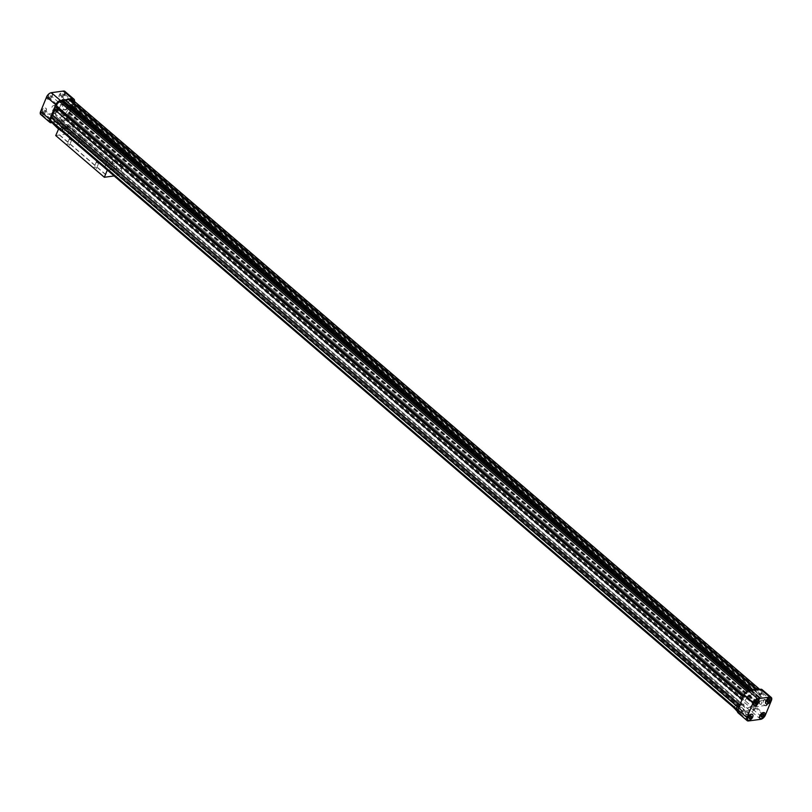 <?xml version="1.0" encoding="UTF-8"?>
<svg xmlns="http://www.w3.org/2000/svg" width="812" height="812" viewBox="0 0 812 812"><rect width="100%" height="100%" fill="white"/><g stroke="black" fill="none" stroke-linecap="round" stroke-linejoin="round"><path stroke-width="0.61" stroke-dasharray="4.06 3.04" d="M62.971 130.052L62.291 130.143L62.768 128.113L62.189 129.717L62.971 130.052L63.712 128.245L62.707 129.829M62.93 127.91L63.448 128.022M62.768 128.113L62.189 129.717M60.859 131.108L60.342 130.001L61.499 127.179L68.685 126.215L67.528 129.027L65.975 130.417L60.859 131.108L58.423 129.017M65.285 128.042L64.544 129.839L65.214 129.747L65.955 127.951L65.021 127.809L64.27 129.615L65.214 129.747M63.042 128.337L63.712 128.245M739.996 706.278L739.062 706.146L739.996 706.278L739.093 708.287L738.311 707.952L739.732 706.054M739.062 706.146L738.311 707.952M734.17 707.952L735.276 705.283L742.462 704.319L741.295 707.14L739.752 708.521L734.637 709.211M737.753 706.582L736.809 706.44L737.753 706.582L736.332 708.48L737.489 706.359M736.809 706.44L736.068 708.247M71.974 105.042L760.052 695.417L71.517 105.103L73.131 104.301L72.106 106.788L71.202 106.402L68.441 113.101L69.781 112.421L68.756 114.908L68.117 114.401L67.244 114.979A0.974 0.528 -49.4 0 0 67.193 115.497A2.933 1.583 -49.4 0 1 66.259 118.288L65.173 119.587L61.58 119.973L60.382 122.896L58.829 124.287L53.714 124.977M58.829 124.287L65.975 130.417M60.382 122.896L67.528 129.027M58.626 128.529L60.342 130.001M70.664 101.429A1.35 0.731 130.6 0 0 70.614 100.536A1.35 0.731 130.6 0 0 69.68 100.647A1.35 0.731 130.6 0 0 68.807 101.683A1.35 0.731 130.6 0 0 68.858 102.576A1.35 0.731 130.6 0 0 69.781 102.474A1.35 0.731 130.6 0 0 70.664 101.429M60.981 94.974A1.35 0.731 130.6 0 0 61.032 95.877A1.35 0.731 130.6 0 0 61.6 95.938A1.35 0.731 130.6 0 0 62.94 94.375A1.35 0.731 130.6 0 0 62.788 93.827A1.35 0.731 130.6 0 0 61.864 93.938A1.35 0.731 130.6 0 0 60.981 94.974M60.606 94.852A1.624 0.883 130.6 0 0 61.357 96.009A1.624 0.883 130.6 0 0 62.971 94.121A1.624 0.883 130.6 0 0 62.108 93.38A1.624 0.883 130.6 0 0 60.606 94.852M58.535 103.063A1.35 0.731 130.6 0 0 58.484 102.17A1.35 0.731 130.6 0 0 57.55 102.282A1.35 0.731 130.6 0 0 56.678 103.317A1.35 0.731 130.6 0 0 56.728 104.21A1.35 0.731 130.6 0 0 57.662 104.109A1.35 0.731 130.6 0 0 58.535 103.063M48.862 96.608A1.35 0.731 130.6 0 0 48.913 97.501A1.35 0.731 130.6 0 0 49.471 97.572A1.35 0.731 130.6 0 0 50.811 96.009A1.35 0.731 130.6 0 0 50.659 95.461A1.35 0.731 130.6 0 0 49.735 95.572A1.35 0.731 130.6 0 0 48.862 96.608M48.487 96.476A1.624 0.883 130.6 0 0 49.227 97.643A1.624 0.883 130.6 0 0 50.851 95.755A1.624 0.883 130.6 0 0 49.979 95.014A1.624 0.883 130.6 0 0 48.487 96.476M64.199 94.365A3.583 1.939 -49.4 0 1 61.874 97.125A3.583 1.939 -49.4 0 1 59.398 97.42A3.583 1.939 -49.4 0 1 60.261 93.431A3.583 1.939 -49.4 0 1 64.067 91.979A3.583 1.939 -49.4 0 1 64.199 94.365M64.371 94.507A3.583 1.939 -49.4 0 1 62.037 97.278A3.583 1.939 -49.4 0 1 59.57 97.562A3.583 1.939 -49.4 0 1 60.423 93.573A3.583 1.939 -49.4 0 1 64.229 92.121A3.583 1.939 -49.4 0 1 64.371 94.507M52.242 96.141A3.583 1.939 -49.4 0 1 49.918 98.902A3.583 1.939 -49.4 0 1 47.441 99.186A3.583 1.939 -49.4 0 1 47.299 96.801A3.583 1.939 -49.4 0 1 49.633 94.04A3.583 1.939 -49.4 0 1 52.11 93.756A3.583 1.939 -49.4 0 1 52.242 96.141M47.137 96.658A3.583 1.939 130.6 0 0 47.279 99.044A3.583 1.939 130.6 0 0 51.075 97.592A3.583 1.939 130.6 0 0 51.938 93.613A3.583 1.939 130.6 0 0 49.471 93.898A3.583 1.939 130.6 0 0 47.137 96.658M64.635 116.065A1.35 0.731 130.6 0 0 64.584 115.162A1.35 0.731 130.6 0 0 63.651 115.274A1.35 0.731 130.6 0 0 62.778 116.309A1.35 0.731 130.6 0 0 62.828 117.212A1.35 0.731 130.6 0 0 63.752 117.101A1.35 0.731 130.6 0 0 64.635 116.065M54.952 109.6A1.35 0.731 130.6 0 0 55.013 110.503A1.35 0.731 130.6 0 0 55.571 110.564A1.35 0.731 130.6 0 0 56.911 109.001A1.35 0.731 130.6 0 0 56.759 108.453A1.35 0.731 130.6 0 0 55.835 108.564A1.35 0.731 130.6 0 0 54.952 109.6M54.587 109.478A1.624 0.883 130.6 0 0 55.328 110.635A1.624 0.883 130.6 0 0 56.952 108.747A1.624 0.883 130.6 0 0 56.079 108.006A1.624 0.883 130.6 0 0 54.587 109.478M58.18 108.991A3.583 1.939 -49.4 0 1 55.845 111.762A3.583 1.939 -49.4 0 1 53.369 112.046A3.583 1.939 -49.4 0 1 54.231 108.057A3.583 1.939 -49.4 0 1 58.038 106.605A3.583 1.939 -49.4 0 1 58.18 108.991M58.342 109.133A3.583 1.939 -49.4 0 1 56.008 111.904A3.583 1.939 -49.4 0 1 53.541 112.188A3.583 1.939 -49.4 0 1 54.394 108.199A3.583 1.939 -49.4 0 1 58.2 106.748A3.583 1.939 -49.4 0 1 58.342 109.133M52.506 117.689A1.35 0.731 130.6 0 0 52.455 116.796A1.35 0.731 130.6 0 0 51.521 116.908A1.35 0.731 130.6 0 0 50.648 117.943A1.35 0.731 130.6 0 0 50.699 118.836A1.35 0.731 130.6 0 0 51.633 118.735A1.35 0.731 130.6 0 0 52.506 117.689M42.833 111.234A1.35 0.731 130.6 0 0 42.884 112.137A1.35 0.731 130.6 0 0 43.442 112.198A1.35 0.731 130.6 0 0 44.782 110.635A1.35 0.731 130.6 0 0 44.63 110.087A1.35 0.731 130.6 0 0 43.706 110.199A1.35 0.731 130.6 0 0 42.833 111.234M42.457 111.112A1.624 0.883 130.6 0 0 43.198 112.269A1.624 0.883 130.6 0 0 44.822 110.381A1.624 0.883 130.6 0 0 43.949 109.64A1.624 0.883 130.6 0 0 42.457 111.112M46.213 110.767A3.583 1.939 -49.4 0 1 43.889 113.528A3.583 1.939 -49.4 0 1 41.412 113.822A3.583 1.939 -49.4 0 1 41.27 111.427A3.583 1.939 -49.4 0 1 43.604 108.666A3.583 1.939 -49.4 0 1 46.081 108.382A3.583 1.939 -49.4 0 1 46.213 110.767M41.107 111.285A3.583 1.939 130.6 0 0 41.25 113.67A3.583 1.939 130.6 0 0 45.046 112.218A3.583 1.939 130.6 0 0 45.908 108.24A3.583 1.939 130.6 0 0 43.442 108.524A3.583 1.939 130.6 0 0 41.107 111.285M64.869 91.38A4.557 2.466 -49.4 0 1 65.041 94.415L59.012 109.041A4.557 2.466 -49.4 0 1 54.313 113.254L42.183 114.888A4.557 2.466 -49.4 0 1 40.773 114.563M74.46 101.398A4.557 2.466 -49.4 0 1 74.186 102.261L68.157 116.887A4.557 2.466 -49.4 0 1 63.448 121.1L51.998 122.642M71.162 98.577L70.674 99.145L71.679 99.013M69.061 99.368L70.674 99.145L70.197 99.724L758.266 690.098L758.124 690.819L70.045 100.434L70.197 99.724M759.068 689.155L72.948 100.455A2.933 1.583 -49.4 0 0 72.045 100.241L70.045 100.434M72.948 100.455A2.933 1.583 -49.4 0 1 71.892 104.088L759.971 694.463A0.974 0.528 -49.4 0 0 759.575 695.031L759.596 695.478M71.517 105.103L71.497 104.667A0.974 0.528 -49.4 0 1 71.892 104.088M53.257 123.718L54.353 121.049L61.539 120.085L50.709 121.536M51.592 118.014A2.933 1.583 -49.4 0 1 52.029 117.537L740.108 707.912A0.974 0.528 -49.4 0 0 740.493 707.353L52.435 116.958A0.974 0.528 -49.4 0 1 52.029 117.537M52.425 116.969L740.503 707.333L52.425 116.969M50.791 117.324L52.404 116.522M54.922 109.874L55.48 108.524L54.14 109.204M68.756 105.885A1.624 1.167 -97.7 0 0 70.005 108.392A1.624 1.167 -97.7 0 0 69.578 105.164A1.624 1.167 -97.7 0 0 68.756 105.885M66.99 108.625A3.167 2.274 82.3 0 1 63.011 108.3A3.167 2.274 82.3 0 1 64.899 103.743A3.167 2.274 82.3 0 1 66.99 108.625M64.432 99.48L62.402 100.262M65.457 100.363L63.539 100.617L64.94 99.917M51.948 116.583L740.483 706.897M737.499 710.804L738.788 711.911L738.707 710.774A2.933 1.583 -49.4 0 1 740.108 707.912M54.262 121.059L742.33 711.434L738.788 711.911M54.302 120.947L742.33 711.434M54.394 120.937L742.381 711.322M737.469 710.987L741.254 714.235L742.472 711.312M61.499 127.179L735.276 705.283M742.422 711.424L749.608 710.449L742.422 711.424M61.58 119.973L749.659 710.348L748.451 713.271L746.898 714.651L741.782 715.342L741.254 714.235M741.295 707.14L748.451 713.271M68.685 126.215L742.462 704.319M61.671 119.963L749.659 710.348M61.631 120.064L749.75 710.338M65.173 119.587L753.252 709.962L749.699 710.439M67.193 115.497L755.272 705.872A2.933 1.583 -49.4 0 1 754.338 708.673L753.252 709.962M755.272 705.872A0.974 0.528 -49.4 0 1 755.322 705.354L756.195 704.775L756.835 705.283L68.756 114.908M69.781 112.421L757.86 702.796L756.835 705.283M69.426 112.472L757.86 702.796M68.441 113.101L756.52 703.476L757.505 702.847M71.202 106.402L759.281 696.777L756.52 703.476M71.75 106.829L759.281 696.777M72.106 106.788L759.819 697.214M73.131 104.301L761.209 694.676L760.184 697.163M760.052 695.417L761.209 694.676M70.248 100.485L758.327 690.86L760.123 690.616A2.933 1.583 -49.4 0 1 761.027 690.829A2.933 1.583 -49.4 0 1 759.971 694.463M758.753 689.53L758.266 690.098M756.652 689.804L757.17 690.251L757.129 689.743M63.539 100.617L751.618 691.002L757.17 690.251M752.095 690.423L751.618 691.002M64.361 99.643L752.44 690.017M749.994 690.707L750.511 691.144L750.471 690.636M750.511 691.144L749.791 692.017L747.994 692.25A2.933 1.583 -49.4 0 0 745.558 693.935A2.933 1.583 -49.4 0 0 744.807 696.503A0.974 0.528 -49.4 0 1 744.756 697.021L743.883 697.599L743.082 696.96L743.883 697.599M742.056 699.447L743.244 697.092M54.495 109.153L742.219 699.579M55.48 108.524L743.559 698.899L742.574 699.528M739.854 704.786L740.798 705.598L743.559 698.899M739.844 704.816L740.798 705.598M739.732 705.08L740.25 705.171M738.707 707.567L739.894 705.212M740.026 706.958L738.869 707.699M762.082 689.601A4.557 2.466 -49.4 0 1 762.255 692.636L756.226 707.262A4.557 2.466 -49.4 0 1 751.526 711.474L739.397 713.109A4.557 2.466 -49.4 0 1 737.986 712.774M770.669 698.259A3.583 1.939 -49.4 0 1 770.73 700.573A3.583 1.939 -49.4 0 1 766.01 703.689M758.54 699.893A3.583 1.939 -49.4 0 1 758.601 702.197A3.583 1.939 -49.4 0 1 753.881 705.323M764.64 712.885A3.583 1.939 -49.4 0 1 764.701 715.199A3.583 1.939 -49.4 0 1 759.981 718.315M752.511 714.519A3.583 1.939 -49.4 0 1 752.572 716.834A3.583 1.939 -49.4 0 1 747.852 719.95M741.336 710.571A1.35 0.731 130.6 0 0 741.386 711.464A1.35 0.731 130.6 0 0 742.818 710.916A1.35 0.731 130.6 0 0 743.142 709.424A1.35 0.731 130.6 0 0 742.219 709.526A1.35 0.731 130.6 0 0 741.336 710.571M750.511 716.032A1.35 0.731 130.6 0 0 750.4 716.062A1.35 0.731 130.6 0 0 749.161 717.27A1.35 0.731 130.6 0 0 749.06 717.625A1.35 0.731 130.6 0 0 749.05 717.747M753.465 708.937A1.35 0.731 130.6 0 0 753.516 709.83A1.35 0.731 130.6 0 0 754.947 709.282A1.35 0.731 130.6 0 0 755.272 707.79A1.35 0.731 130.6 0 0 754.338 707.891A1.35 0.731 130.6 0 0 753.465 708.937M762.641 714.398A1.35 0.731 130.6 0 0 762.529 714.428A1.35 0.731 130.6 0 0 761.28 715.646A1.35 0.731 130.6 0 0 761.189 715.991A1.35 0.731 130.6 0 0 761.179 716.113M747.365 695.935A1.35 0.731 130.6 0 0 747.416 696.838A1.35 0.731 130.6 0 0 748.847 696.29A1.35 0.731 130.6 0 0 749.171 694.788A1.35 0.731 130.6 0 0 748.248 694.899A1.35 0.731 130.6 0 0 747.365 695.935M756.54 701.406A1.35 0.731 130.6 0 0 756.429 701.436A1.35 0.731 130.6 0 0 755.19 702.644A1.35 0.731 130.6 0 0 755.089 702.999A1.35 0.731 130.6 0 0 755.079 703.111M759.494 694.311A1.35 0.731 130.6 0 0 759.545 695.204A1.35 0.731 130.6 0 0 760.976 694.656A1.35 0.731 130.6 0 0 761.301 693.164A1.35 0.731 130.6 0 0 760.367 693.265A1.35 0.731 130.6 0 0 759.494 694.311M768.67 699.771A1.35 0.731 130.6 0 0 768.558 699.802A1.35 0.731 130.6 0 0 767.31 701.01A1.35 0.731 130.6 0 0 767.218 701.365A1.35 0.731 130.6 0 0 767.208 701.487M55.642 109.904A2.791 2 82.3 0 1 54.242 111.142A2.791 2 82.3 0 1 51.877 108.646A2.791 2 82.3 0 1 53.49 105.621A2.791 2 82.3 0 1 55.5 106.951A2.791 2 82.3 0 1 55.642 109.904M66.482 108.453A2.791 2 82.3 0 1 65.072 109.691A2.791 2 82.3 0 1 62.717 107.194A2.791 2 82.3 0 1 64.331 104.159A2.791 2 82.3 0 1 66.33 105.489A2.791 2 82.3 0 1 66.482 108.453M70.258 105.438A1.624 1.167 -97.7 0 0 68.543 106.94A1.624 1.167 -97.7 0 0 70.867 107.174A1.624 1.167 -97.7 0 0 70.258 105.438M756.134 705.658A2.791 2 82.3 0 1 754.724 706.897A2.791 2 82.3 0 1 752.369 704.39A2.791 2 82.3 0 1 753.983 701.365A2.791 2 82.3 0 1 755.982 702.695A2.791 2 82.3 0 1 756.134 705.658M766.964 704.197A2.791 2 82.3 0 1 765.564 705.435A2.791 2 82.3 0 1 763.199 702.938A2.791 2 82.3 0 1 764.813 699.903A2.791 2 82.3 0 1 766.822 701.233A2.791 2 82.3 0 1 766.964 704.197M767.472 704.369A3.167 2.274 82.3 0 1 763.503 704.045A3.167 2.274 82.3 0 1 765.381 699.487A3.167 2.274 82.3 0 1 767.472 704.369M759.494 701.862A1.624 1.167 -97.7 0 0 760.753 704.369A1.624 1.167 -97.7 0 0 760.316 701.142A1.624 1.167 -97.7 0 0 759.494 701.862M761.666 703.639A1.624 1.167 82.3 0 1 759.585 701.852A1.624 1.167 82.3 0 1 761.666 703.639M737.458 711.637L741.782 715.342M739.752 708.521L746.898 714.651M739.326 706.369L738.585 708.176M739.844 706.481L739.093 708.287M737.083 706.673L736.332 708.48M737.601 706.785L736.849 708.592M65.021 127.809L64.432 129.412M65.173 127.606L65.691 127.717L64.95 129.524M67.579 110.056A8.14 4.415 -49.4 0 1 62.28 116.339A8.14 4.415 -49.4 0 1 56.657 116.989A8.14 4.415 -49.4 0 1 58.616 107.935A8.14 4.415 -49.4 0 1 67.264 104.636A8.14 4.415 -49.4 0 1 67.579 110.056M755.647 700.431A8.14 4.415 -49.4 0 1 750.359 706.724A8.14 4.415 -49.4 0 1 744.736 707.364A8.14 4.415 -49.4 0 1 746.695 698.32A8.14 4.415 -49.4 0 1 755.343 695.011A8.14 4.415 -49.4 0 1 755.647 700.431M80.936 136.913A1.35 0.589 22.4 0 0 80.55 137.137A1.35 0.589 22.4 0 0 81.19 138.01A1.35 0.589 22.4 0 0 82.651 138.385A1.35 0.589 22.4 0 0 83.037 138.162A1.35 0.589 22.4 0 0 82.651 137.472A1.35 0.589 22.4 0 0 81.312 136.913A1.35 0.589 22.4 0 0 80.936 136.913M80.418 143.805A1.35 0.589 22.4 0 0 80.804 143.582A1.35 0.589 22.4 0 0 79.789 142.526A1.35 0.589 22.4 0 0 78.317 142.557A1.35 0.589 22.4 0 0 78.957 143.419A1.35 0.589 22.4 0 0 80.418 143.805M107.428 166.978A1.35 0.589 22.4 0 0 107.813 166.754A1.35 0.589 22.4 0 0 106.788 165.699A1.35 0.589 22.4 0 0 105.327 165.729A1.35 0.589 22.4 0 0 105.956 166.592A1.35 0.589 22.4 0 0 107.428 166.978M58.819 128.489L65.153 127.636L66.411 124.571A8.14 4.415 -49.4 0 1 64.767 123.942A8.14 4.415 -49.4 0 1 66.716 114.888A8.14 4.415 -49.4 0 1 75.364 111.589A8.14 4.415 -49.4 0 1 75.039 118.319A8.14 4.415 -49.4 0 1 68.208 124.327L66.949 127.393L73.456 126.52L70.553 133.564L119.171 175.27L114.127 175.95M70.553 133.564L66.828 134.061L115.436 175.778M66.828 134.061L115.487 175.666M73.456 126.52L122.074 168.226L119.171 175.27M65.153 127.636L113.761 169.343L115.03 166.277A8.14 4.415 -49.4 0 1 113.375 165.658A8.14 4.415 -49.4 0 1 115.334 156.604A8.14 4.415 -49.4 0 1 123.982 153.295A8.14 4.415 -49.4 0 1 123.657 160.035A8.14 4.415 -49.4 0 1 116.826 166.034L115.558 169.109L122.074 168.226M107.428 170.195L113.761 169.343M96.202 168.49A1.35 0.589 22.4 0 0 96.587 168.267A1.35 0.589 22.4 0 0 95.562 167.211A1.35 0.589 22.4 0 0 94.09 167.242A1.35 0.589 22.4 0 0 94.73 168.104A1.35 0.589 22.4 0 0 96.202 168.49M69.193 145.318A1.35 0.589 22.4 0 0 69.578 145.094A1.35 0.589 22.4 0 0 68.553 144.039A1.35 0.589 22.4 0 0 67.091 144.069A1.35 0.589 22.4 0 0 67.721 144.932A1.35 0.589 22.4 0 0 69.193 145.318M66.868 133.95L55.734 135.553M59.459 135.056L108.077 176.762M66.949 127.393L115.558 169.109M66.411 124.571L115.03 166.277M68.208 124.327L116.826 166.034M96.709 161.598A1.35 0.589 22.4 0 0 96.323 161.821A1.35 0.589 22.4 0 0 96.963 162.694A1.35 0.589 22.4 0 0 98.435 163.08A1.35 0.589 22.4 0 0 98.82 162.847A1.35 0.589 22.4 0 0 98.435 162.156A1.35 0.589 22.4 0 0 97.085 161.608A1.35 0.589 22.4 0 0 96.709 161.598M107.945 160.086A1.35 0.589 22.4 0 0 107.56 160.309A1.35 0.589 22.4 0 0 108.189 161.182A1.35 0.589 22.4 0 0 109.661 161.568A1.35 0.589 22.4 0 0 110.046 161.334A1.35 0.589 22.4 0 0 109.661 160.644A1.35 0.589 22.4 0 0 108.321 160.096A1.35 0.589 22.4 0 0 107.945 160.086M69.71 138.426A1.35 0.589 22.4 0 0 69.324 138.649A1.35 0.589 22.4 0 0 69.954 139.522A1.35 0.589 22.4 0 0 71.426 139.897A1.35 0.589 22.4 0 0 71.811 139.674A1.35 0.589 22.4 0 0 71.426 138.984A1.35 0.589 22.4 0 0 70.076 138.426A1.35 0.589 22.4 0 0 69.71 138.426M59.509 134.944L108.118 176.661M59.591 134.934L108.209 176.64M59.55 135.046L108.097 176.701M66.736 134.071L115.355 175.788M66.777 133.97L115.395 175.676M71.892 106.798L70.928 107.062L68.715 112.442L69.558 112.462L71.892 106.798L759.606 697.224L71.527 106.849M759.606 697.224L757.231 702.979L759.961 697.173M757.626 702.837L69.558 112.462M759.646 697.132L71.568 106.758M759.007 697.437L70.928 107.062M758.814 697.904L70.745 107.529M759.453 697.589L71.375 107.214M757.423 702.522L69.345 112.147M756.977 702.36L68.908 111.985M756.784 702.816L68.715 112.442M757.231 702.979L69.152 112.604M757.271 702.887L69.193 112.513M42.183 114.888L51.318 122.734M54.313 113.254L63.448 121.1M59.012 109.041L68.157 116.887M65.041 94.415L74.186 102.261M737.732 709.942L738.707 710.774M66.259 118.288L754.338 708.673M67.244 114.979L755.322 705.354M67.254 114.959L755.322 705.344M68.117 114.401L756.195 704.775M71.497 104.667L759.565 695.042L71.507 104.646M72.045 100.241L760.123 690.616M748.502 690.91L749.791 692.017M747.05 691.448L747.994 692.25M743.67 695.529L744.807 696.503M743.498 695.945L744.756 697.021M743.498 695.965L744.746 697.041M748.542 720.954L739.397 713.109M771.4 700.482L762.255 692.636M765.371 715.108L756.226 707.262M760.661 719.32L751.526 711.474M70.614 100.536L62.788 93.827M68.858 102.576L61.032 95.877M58.484 102.17L50.659 95.461M56.728 104.21L48.913 97.501M64.584 115.162L56.759 108.453M62.828 117.212L55.013 110.503M52.455 116.796L44.63 110.087M50.699 118.836L42.884 112.137M761.027 690.829L759.393 689.439M750.968 716.123L743.142 709.424M749.212 718.173L741.386 711.464M763.087 714.499L755.272 707.79M761.341 716.539L753.516 709.83M756.987 701.497L749.171 694.788M755.241 703.547L747.416 696.838M769.116 699.863L761.301 693.164M767.37 701.913L759.545 695.204M64.331 104.159L53.49 105.621M65.072 109.691L54.242 111.142M764.813 699.903L753.983 701.365M765.564 705.435L754.724 706.897M755.343 695.011L67.264 104.636M744.736 707.364L56.657 116.989M82.651 137.472L81.312 136.913M80.55 137.137L78.317 142.557M83.037 138.162L80.804 143.582M123.982 153.295L75.364 111.589M113.375 165.658L64.767 123.942M98.435 162.156L97.085 161.608M96.323 161.821L94.09 167.242M98.82 162.847L96.587 168.267M109.661 160.644L108.321 160.096M107.56 160.309L105.327 165.729M110.046 161.334L107.813 166.754M71.426 138.984L70.076 138.426M69.324 138.649L67.091 144.069M71.811 139.674L69.578 145.094"/><path stroke-width="1.22" d="M737.458 711.637L734.17 707.952M58.626 128.529L53.196 123.871L58.423 129.017M51.998 122.642L51.318 122.734A4.557 2.466 -49.4 0 1 49.918 122.399L40.773 114.563A4.557 2.466 -49.4 0 1 40.6 111.518L46.629 96.892A4.557 2.466 -49.4 0 1 51.339 92.68L63.458 91.045A4.557 2.466 -49.4 0 1 64.869 91.38L74.014 99.226A4.557 2.466 -49.4 0 1 74.46 101.398M49.918 122.399A4.557 2.466 -49.4 0 1 49.745 119.364L55.774 104.738A4.557 2.466 -49.4 0 1 60.474 100.526L62.402 100.262L61.712 101.632L748.502 690.91M71.679 99.013L72.603 98.891A4.557 2.466 -49.4 0 1 74.014 99.226M737.499 710.804L50.709 121.536L50.628 120.399A2.933 1.583 -49.4 0 1 51.592 118.014M738.707 707.567L50.791 117.324L51.816 114.837L52.719 115.223L54.922 109.874M742.056 699.447L54.14 109.204L55.165 106.717L743.102 696.929L55.165 106.717M61.712 101.632L59.915 101.876A2.933 1.583 -49.4 0 0 57.49 103.56A2.933 1.583 -49.4 0 0 56.728 106.128A0.974 0.528 -49.4 0 1 56.678 106.646L55.805 107.225M64.94 99.917L71.162 98.577L759.24 688.952L758.753 689.53L760.682 689.266A4.557 2.466 -49.4 0 1 762.082 689.601L771.227 697.437A4.557 2.466 -49.4 0 1 771.4 700.482L765.371 715.108A4.557 2.466 -49.4 0 1 760.661 719.32L748.542 720.954A4.557 2.466 -49.4 0 1 747.131 720.62A4.557 2.466 -49.4 0 1 746.959 717.585L752.988 702.959A4.557 2.466 -49.4 0 1 757.687 698.746L769.817 697.112A4.557 2.466 -49.4 0 1 771.227 697.437M62.402 100.262L64.432 99.48L752.501 689.855L752.095 690.423L759.24 688.952M757.129 689.743L758.753 689.53M734.109 708.105L737.469 710.987M69.101 98.851L757.17 689.226M69.03 99.013L757.109 689.388M65.457 100.363L69.061 99.368M69.091 99.876L756.652 689.804M62.362 99.754L750.44 690.129L752.501 689.855M747.131 720.62L737.986 712.774A4.557 2.466 -49.4 0 1 737.814 709.739L743.843 695.113A4.557 2.466 -49.4 0 1 748.552 690.9L750.44 690.129M52.719 115.223L739.854 704.786M52.181 114.786L739.844 704.816M51.816 114.837L739.732 705.08M766.01 703.689A3.583 1.939 -49.4 0 1 765.919 703.618A3.583 1.939 -49.4 0 1 766.782 699.639A3.583 1.939 -49.4 0 1 770.588 698.178A3.583 1.939 -49.4 0 1 770.669 698.259M753.881 705.323A3.583 1.939 -49.4 0 1 753.8 705.252A3.583 1.939 -49.4 0 1 753.658 702.867A3.583 1.939 -49.4 0 1 755.992 700.096A3.583 1.939 -49.4 0 1 758.459 699.812A3.583 1.939 -49.4 0 1 758.54 699.893M759.981 718.315A3.583 1.939 -49.4 0 1 759.89 718.244A3.583 1.939 -49.4 0 1 760.753 714.266A3.583 1.939 -49.4 0 1 764.559 712.814A3.583 1.939 -49.4 0 1 764.64 712.885M747.852 719.95A3.583 1.939 -49.4 0 1 747.771 719.879A3.583 1.939 -49.4 0 1 747.629 717.493A3.583 1.939 -49.4 0 1 749.963 714.722A3.583 1.939 -49.4 0 1 752.43 714.438A3.583 1.939 -49.4 0 1 752.511 714.519M750.471 690.636L752.095 690.423M747.801 717.635A3.583 1.939 130.6 0 0 747.933 720.021A3.583 1.939 130.6 0 0 751.739 718.569A3.583 1.939 130.6 0 0 752.602 714.58A3.583 1.939 130.6 0 0 750.126 714.875A3.583 1.939 130.6 0 0 747.801 717.635M749.141 717.453A1.624 0.883 130.6 0 0 749.029 717.879A1.624 0.883 130.6 0 0 750.024 718.569A1.624 0.883 130.6 0 0 751.486 716.874A1.624 0.883 130.6 0 0 750.643 715.991A1.624 0.883 130.6 0 0 749.141 717.453M764.863 715.342A3.583 1.939 -49.4 0 1 762.529 718.102A3.583 1.939 -49.4 0 1 760.062 718.387A3.583 1.939 -49.4 0 1 760.925 714.408A3.583 1.939 -49.4 0 1 764.721 712.956A3.583 1.939 -49.4 0 1 764.863 715.342M763.513 715.524A1.624 0.883 -49.4 0 1 762.021 716.986A1.624 0.883 -49.4 0 1 761.148 716.245A1.624 0.883 -49.4 0 1 761.27 715.819A1.624 0.883 -49.4 0 1 762.772 714.357A1.624 0.883 -49.4 0 1 763.513 715.524M753.82 703.009A3.583 1.939 130.6 0 0 753.962 705.395A3.583 1.939 130.6 0 0 757.769 703.943A3.583 1.939 130.6 0 0 758.631 699.954A3.583 1.939 130.6 0 0 756.155 700.238A3.583 1.939 130.6 0 0 753.82 703.009M755.17 702.827A1.624 0.883 130.6 0 0 755.048 703.253A1.624 0.883 130.6 0 0 756.053 703.943A1.624 0.883 130.6 0 0 757.515 702.248A1.624 0.883 130.6 0 0 756.672 701.365A1.624 0.883 130.6 0 0 755.17 702.827M770.892 700.715A3.583 1.939 -49.4 0 1 768.558 703.476A3.583 1.939 -49.4 0 1 766.092 703.76A3.583 1.939 -49.4 0 1 766.954 699.782A3.583 1.939 -49.4 0 1 770.75 698.33A3.583 1.939 -49.4 0 1 770.892 700.715M769.543 700.888A1.624 0.883 -49.4 0 1 768.05 702.36A1.624 0.883 -49.4 0 1 767.178 701.619A1.624 0.883 -49.4 0 1 767.299 701.192A1.624 0.883 -49.4 0 1 768.802 699.731A1.624 0.883 -49.4 0 1 769.543 700.888M749.05 717.747A1.35 0.731 130.6 0 0 749.212 718.173A1.35 0.731 130.6 0 0 750.643 717.625A1.35 0.731 130.6 0 0 750.968 716.123A1.35 0.731 130.6 0 0 750.511 716.032M761.179 716.113A1.35 0.731 130.6 0 0 761.341 716.539A1.35 0.731 130.6 0 0 762.762 715.991A1.35 0.731 130.6 0 0 763.087 714.499A1.35 0.731 130.6 0 0 762.641 714.398M755.079 703.111A1.35 0.731 130.6 0 0 755.241 703.547A1.35 0.731 130.6 0 0 756.672 702.999A1.35 0.731 130.6 0 0 756.987 701.497A1.35 0.731 130.6 0 0 756.54 701.406M767.208 701.487A1.35 0.731 130.6 0 0 767.37 701.913A1.35 0.731 130.6 0 0 768.791 701.365A1.35 0.731 130.6 0 0 769.116 699.863A1.35 0.731 130.6 0 0 768.67 699.771M114.127 175.95L104.342 177.27L55.734 135.553L58.819 128.489M58.637 128.509L107.428 170.195M104.342 177.27L107.245 170.226M40.6 111.518L49.745 119.364M63.458 91.045L72.603 98.891M51.339 92.68L60.474 100.526M46.629 96.892L55.774 104.738M50.628 120.399L737.732 709.942M62.433 100.769L749.994 690.707M59.915 101.876L747.05 691.448M56.728 106.128L743.67 695.529M56.678 106.646L743.498 695.945M56.678 106.656L743.498 695.965M746.959 717.585L737.814 709.739M752.988 702.959L743.843 695.113M757.687 698.746L748.552 690.9M769.817 697.112L760.682 689.266"/></g></svg>
